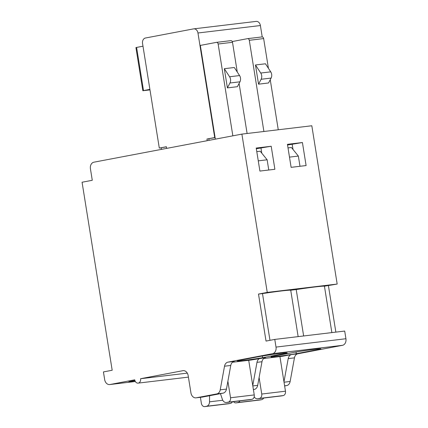<?xml version="1.0" encoding="UTF-8"?>
<svg xmlns="http://www.w3.org/2000/svg" width="428" height="428" viewBox="0 0 428 428"><rect width="100%" height="100%" fill="white"/><g stroke="black" fill="none" stroke-linecap="round" stroke-linejoin="round"><path stroke-width="0.64" d="M259.529 400.052A3.889 2.964 -96.8 0 0 259.684 400.036A3.889 2.964 -96.8 0 0 259.839 400.014L261.508 399.699A4.863 3.708 -96.8 0 0 263.734 398.035M281.11 395.954A4.863 3.708 -96.8 0 0 281.303 395.937A4.863 3.708 -96.8 0 0 281.496 395.905L283.17 395.59A3.889 2.964 -96.8 0 0 285.471 391.197L279.928 356.588M263.675 358.525L282.282 356.305L291.629 354.528A5.832 4.446 -96.8 0 0 288.199 358.605L283.973 381.835M253.392 389.539L254.243 389.437L253.403 389.598M254.243 389.437A5.832 4.446 -96.8 0 0 257.677 385.361L261.979 361.74A5.832 4.446 83.2 0 1 265.408 357.664L251.065 360.034L232.463 362.254M284.631 385.954L286.712 385.558A5.832 4.446 -96.8 0 0 290.141 381.482L294.443 357.862A5.832 4.446 83.2 0 1 297.872 353.785L342.48 345.321A5.832 4.446 -96.8 0 0 345.931 338.735L344.706 331.063L274.781 339.415L276.012 347.087A5.832 4.446 83.2 0 1 272.556 353.672L227.953 362.136A5.832 4.446 -96.8 0 0 224.518 366.213L220.217 389.833A5.832 4.446 83.2 0 1 216.787 393.91L196.233 397.81A5.832 4.446 83.2 0 1 196.003 397.842A5.832 4.446 83.2 0 1 190.936 392.883L188.17 375.613A5.832 4.446 -96.8 0 0 183.104 370.653A5.832 4.446 -96.8 0 0 182.874 370.691L140.582 378.71L187.298 373.13M286.824 353.116A25.273 0.856 170.9 0 0 287.183 352.907A25.273 0.856 170.9 0 0 261.85 356.101L237.626 360.697A25.273 0.856 170.9 0 0 237.267 360.906A25.273 0.856 170.9 0 0 262.599 357.712L286.824 353.116L286.776 352.822M296.042 351.998L296.315 353.689A25.273 0.856 -9.1 0 1 270.983 356.877A25.273 0.856 -9.1 0 1 271.341 356.668L295.566 352.073A25.273 0.856 -9.1 0 1 320.898 348.884A25.273 0.856 -9.1 0 1 320.54 349.093L320.492 348.799M296.315 353.689L320.54 349.093M262.327 356.021L262.599 357.712M303.639 335.969L296.208 289.563L290.719 290.216A38.884 1.316 170.9 0 0 262.492 293.587L258.501 294.068L266.029 341.073L274.781 339.415M290.719 290.216L298.15 336.622M258.501 294.068L267.249 292.404L337.173 284.053L324.435 286.193L331.866 332.593M296.208 289.563A38.884 1.316 -9.1 0 1 324.435 286.193M267.249 292.404L241.895 134.114L311.819 125.762L337.173 284.053M256.217 148.051L271.202 146.258L274.888 169.285L259.903 171.072L256.217 148.051M302.419 142.529L287.434 144.322L291.12 167.343L306.106 165.556L302.419 142.529L287.546 145.022M293.009 149.458L292.212 144.466M299.991 166.283L298.353 156.065L289.483 157.124M298.353 156.065L291.42 147.494L288.007 147.901M256.329 148.751L271.202 146.258M260.994 148.195L261.792 153.181M258.266 160.853L267.136 159.794L268.773 170.012M256.789 151.63L260.208 151.223L267.136 159.794M241.895 134.114L93.882 162.196A5.832 4.446 83.2 0 0 90.431 168.782L92.277 180.295L82.069 182.232L112.184 370.263L103.437 371.921L104.662 379.593A5.832 4.446 83.2 0 0 109.728 384.558A5.832 4.446 83.2 0 0 109.959 384.521L134.75 379.818A3.889 2.964 -96.8 0 0 138.126 383.124A3.889 2.964 -96.8 0 0 140.582 378.71M237.262 72.022L232.5 42.302L218.141 44.014A1.942 1.482 83.2 0 0 216.45 42.361A1.942 1.482 83.2 0 0 216.375 42.377L200.336 45.416L215.086 137.516L214.712 137.559L197.961 32.993L260.395 25.536L262.22 36.926M166.385 146.858L159.296 148.072L142.551 43.506A4.863 3.708 83.2 0 1 145.424 38.017L193.547 28.885A4.863 3.708 83.2 0 1 193.74 28.858A4.863 3.708 83.2 0 1 197.961 32.993M260.395 25.536A4.863 3.708 -96.8 0 0 256.174 21.4L193.74 28.858M161.169 147.847L161.415 149.383M149.982 89.896L142.84 90.731L149.896 89.361M142.84 90.731L135.922 47.562L142.979 46.192M135.221 381.268A14.584 0.492 170.9 0 1 128.769 381.878A14.584 0.492 170.9 0 1 133.804 380.701L134.906 380.492M260.417 358.257A5.832 4.446 -96.8 0 0 256.982 362.334L252.755 385.558M196.003 397.842L202.246 397.098A5.832 4.446 -96.8 0 0 202.476 397.061L223.031 393.166A5.832 4.446 -96.8 0 0 226.46 389.089L230.762 365.469A5.832 4.446 83.2 0 1 234.191 361.393L227.953 362.136M269.977 340.324L262.492 293.587M166.658 148.388L166.364 146.729L159.296 148.072M207.227 140.694L206.959 139.03L214.712 137.559M215.102 137.618L206.959 139.03M215.348 139.154L215.086 137.516M209.078 140.341L208.832 138.806M218.141 44.014L232.848 135.831M247.106 133.493L239.091 83.439M234.309 67.506L224.32 68.699L227.396 87.884L237.385 86.691L239.948 81.807A5.141 3.922 -96.8 0 0 239.578 75.569L234.309 67.506M232.5 42.302A1.942 1.482 -96.8 0 0 230.81 40.649A1.942 1.482 -96.8 0 0 230.735 40.66L216.531 42.356M224.32 68.699L229.59 76.762A5.141 3.922 83.2 0 1 229.959 83L227.396 87.884M228.311 403.781A3.889 2.964 -96.8 0 0 228.466 403.765A3.889 2.964 -96.8 0 0 228.622 403.743L230.296 403.427A4.863 3.708 -96.8 0 0 232.516 401.764M249.893 399.677A4.863 3.708 -96.8 0 0 250.091 399.661A4.863 3.708 -96.8 0 0 250.278 399.634L251.953 399.319A3.889 2.964 -96.8 0 0 254.253 394.926L248.711 360.312M200.411 397.318L201.363 403.294A3.889 2.964 83.2 0 0 204.745 406.6L228.466 403.765M220.447 393.653L222.394 399.383A4.863 3.708 83.2 0 0 226.364 402.497A4.863 3.708 83.2 0 0 226.556 402.47L228.231 402.149A3.889 2.964 83.2 0 0 230.531 397.762L227.889 381.257M209.576 395.718L209.527 401.828A4.863 3.708 83.2 0 1 206.569 406.258L204.894 406.579A3.889 2.964 83.2 0 1 204.745 406.6M335.857 332.117L328.426 285.717M268.415 68.298L263.653 38.579A1.942 1.482 -96.8 0 0 261.968 36.926A1.942 1.482 -96.8 0 0 261.888 36.936L247.684 38.638M278.259 129.775L270.245 79.72M232.254 41.553L247.528 38.654A1.942 1.482 83.2 0 1 247.609 38.643A1.942 1.482 83.2 0 1 249.294 40.296L263.899 131.487M255.473 64.976L258.549 84.166L268.538 82.973L271.101 78.083A5.141 3.922 -96.8 0 0 270.731 71.845L265.467 63.783L255.473 64.976L260.743 73.038A5.141 3.922 83.2 0 1 261.112 79.276L258.549 84.166M259.106 377.528L261.749 394.033A3.889 2.964 83.2 0 1 259.443 398.42L257.774 398.741A4.863 3.708 83.2 0 1 257.581 398.768A4.863 3.708 83.2 0 1 254.184 396.868M240.012 400.865A4.863 3.708 83.2 0 1 237.786 402.529L236.112 402.85A3.889 2.964 83.2 0 1 235.962 402.871A3.889 2.964 83.2 0 1 233.453 401.651M342.48 345.321L272.556 353.672M291.629 354.528L297.872 353.785M276.012 347.087L345.931 338.735M136.596 47.401L143.508 90.57M109.959 384.521L135.344 381.487M183.334 370.632L182.874 370.691M252.814 385.938L257.677 385.361M256.982 362.334L261.979 361.74M230.762 365.469L224.518 366.213M220.217 389.833L226.46 389.089M223.031 393.166L216.787 393.91M196.233 397.81L202.476 397.061M229.59 76.762L239.578 75.569M239.948 81.807L229.959 83M230.531 397.762L254.253 394.926M228.231 402.149L251.953 399.319M226.556 402.47L250.278 399.634M209.527 401.828L222.763 400.244M230.296 403.427L206.569 406.258M228.622 403.743L204.894 406.579M286.712 385.558L284.609 385.81M284.031 382.209L290.141 381.482M294.443 357.862L288.199 358.605M263.653 38.579L249.294 40.296M260.743 73.038L270.731 71.845M271.101 78.083L261.112 79.276M261.749 394.033L285.471 391.197M283.17 395.59L259.443 398.42M257.774 398.741L281.496 395.905M261.508 399.699L237.786 402.529M236.112 402.85L259.839 400.014M135.344 381.498L109.728 384.558M138.126 383.124L188.411 377.122M216.45 42.361L230.81 40.649M226.364 402.497L250.091 399.661M247.609 38.643L261.968 36.926M257.581 398.768L281.303 395.937M235.962 402.871L259.684 400.036"/></g></svg>
